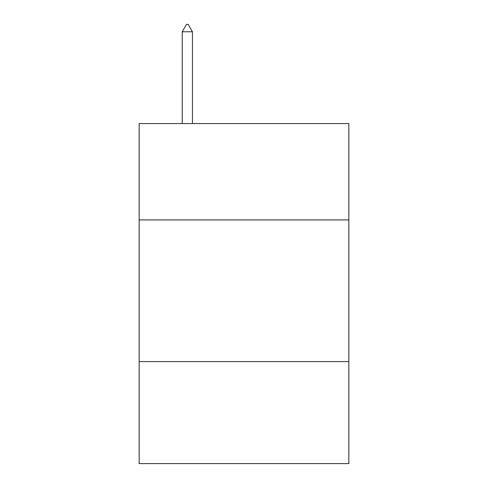 <?xml version="1.0" encoding="UTF-8"?>
<svg xmlns="http://www.w3.org/2000/svg" width="488" height="488" viewBox="0 0 488 488"><rect width="100%" height="100%" fill="white"/><g stroke="black" fill="none" stroke-linecap="round" stroke-linejoin="round"><path stroke-width="0.73" d="M348.841 219.917L348.841 123.574L139.159 123.574L139.159 219.917L348.841 219.917L348.841 463.6L139.159 463.6L139.159 219.917M348.841 361.59L139.159 361.59M192.431 31.769L188.179 24.4L186.477 24.4L182.231 31.769L192.431 31.769L192.431 123.574M182.231 31.769L182.231 123.574"/></g></svg>

